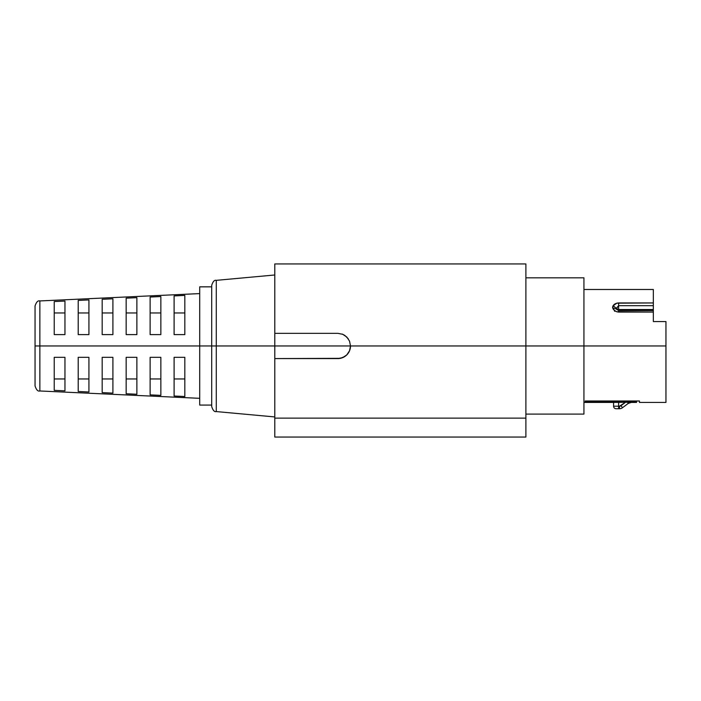 <?xml version="1.0" encoding="UTF-8"?>
<svg xmlns="http://www.w3.org/2000/svg" width="701" height="701" viewBox="0 0 701 701"><rect width="100%" height="100%" fill="white"/><g stroke="black" fill="none" stroke-linecap="round" stroke-linejoin="round"><path stroke-width="1.05" d="M614.584 311.305L614.847 310.35M211.702 345.961L211.702 406.545L211.702 345.961L199.715 345.961L199.715 405.073L199.715 345.961L35.05 345.961L35.05 385.927L35.05 305.986L35.05 345.961L39.869 345.961L39.869 390.974L39.869 345.961L199.715 345.961L199.715 286.84L199.715 345.961L211.702 345.961L211.702 285.368L211.702 345.961L216.285 345.961L211.702 345.961M274.792 416.937L216.285 411.575L216.285 345.961L216.285 411.575C214.436 412.065 212.911 410.383 211.702 406.545M342.561 334.237L342.035 334.044M274.792 263.944L274.792 345.961L665.95 345.961L665.95 402.427L665.95 345.961L583.933 345.961L583.933 414.098L583.933 345.961L525.89 345.961L525.89 263.944L274.792 263.944L274.792 333.343L337.882 333.343L342.728 334.307L344.892 335.464L348.301 338.846M349.536 341.124L350.5 345.961A12.618 12.618 0 0 1 337.882 358.579L342.719 357.615L346.802 354.881L349.536 350.807L350.5 345.961L525.89 345.961L525.89 418.129L274.792 418.129L274.792 345.961L216.285 345.961L274.792 345.961L274.792 333.343L337.882 333.343L342.728 334.307L346.811 337.041L349.536 341.124L350.5 345.961L274.792 345.961L274.792 358.579L340.344 358.334L344.892 356.45L346.802 354.881L349.536 350.789L350.447 347.144M54.231 312.961L64.956 312.961L54.231 312.961M78.205 312.961L88.931 312.961L78.205 312.961M102.18 312.961L112.905 312.961L102.18 312.961M126.154 312.961L136.879 312.961L126.154 312.961M150.128 312.961L160.853 312.961L150.128 312.961M174.102 312.961L184.827 312.961L174.102 312.961M160.853 357.317L160.853 395.382L150.128 394.882L150.128 357.317L160.853 357.317L160.853 395.382L150.128 394.882L150.128 357.317L160.853 357.317M112.905 357.317L112.905 393.13L102.18 392.621L102.18 357.317L112.905 357.317L112.905 393.13L102.18 392.621L102.18 357.317L112.905 357.317M64.956 357.317L64.956 390.86L54.231 390.352L54.231 357.317L64.956 357.317L64.956 390.86L54.231 390.352L54.231 357.317L64.956 357.317M88.931 357.317L88.931 391.999L78.205 391.491L78.205 357.317L88.931 357.317L88.931 391.999L78.205 391.491L78.205 357.317L88.931 357.317M136.879 357.317L136.879 394.26L126.154 393.752L126.154 357.317L136.879 357.317L136.879 394.26L126.154 393.752L126.154 357.317L136.879 357.317M184.827 357.317L184.827 396.512L174.102 396.012L174.102 357.317L184.827 357.317L184.827 396.512L174.102 396.012L174.102 357.317L184.827 357.317M639.452 400.998L639.452 402.427L639.452 400.998L585.195 400.998L639.452 400.998M585.195 401.673L585.195 400.998L585.195 401.673L585.195 400.998L585.195 401.673L636.552 401.673L585.195 401.673M636.552 402.427L636.552 401.673L636.552 402.427L631.25 402.427L628.219 403.434M583.933 402.427L613.585 402.427L613.585 406.212L618.632 406.212L618.632 402.067L625.835 402.067L619.474 406.212L618.632 406.212L618.632 402.067L613.585 402.409L630.514 402.234M653.332 302.946L653.332 289.495L653.332 312.068L616.766 311.77L615.145 310.972L612.946 308.606L612.56 307.266L612.946 305.969L616.766 303.183L653.332 302.946L618.632 302.946C615.96 303.104 614.067 304.111 612.946 305.969L612.946 308.606C614.067 310.657 615.96 311.814 618.632 312.068L653.332 312.068L653.332 321.557L653.332 310.201L618.632 310.578L653.332 310.578L618.632 310.578L616.048 308.957L618.632 310.201L618.632 309.535L653.332 309.535L653.332 310.201L618.632 310.201L618.632 312.068L618.632 310.578L615.951 308.712L618.632 309.535L653.332 309.535L653.332 305.697L618.632 305.697L618.632 310.201L616.048 308.957A3.785 2.261 147.5 0 0 612.946 308.606A3.785 2.261 -32.5 0 1 616.048 308.957L618.632 305.697L618.632 309.535L616.048 308.571A3.785 2.418 -145.9 0 0 612.946 305.969A3.785 2.418 34.1 0 1 616.048 308.571L618.632 305.697L618.632 302.946L618.632 305.697L653.332 305.697L653.332 302.946M665.95 321.557L653.332 321.557L665.95 321.557L665.95 345.961L665.95 321.557M199.715 293.596L39.869 300.939L39.869 345.961L39.869 300.939C37.942 300.352 36.338 302.026 35.05 305.986M174.102 295.91L184.827 295.401L184.827 334.605L174.102 334.605L174.102 295.91L184.827 295.401L184.827 334.605L174.102 334.605L174.102 295.91M150.128 297.031L160.853 296.532L160.853 334.605L150.128 334.605L150.128 297.031L160.853 296.532L160.853 334.605L150.128 334.605L150.128 297.031M126.154 298.162L136.879 297.662L136.879 334.605L126.154 334.605L126.154 298.162L136.879 297.662L136.879 334.605L126.154 334.605L126.154 298.162M102.18 299.292L112.905 298.792L112.905 334.605L102.18 334.605L102.18 299.292L112.905 298.792L112.905 334.605L102.18 334.605L102.18 299.292M78.205 300.422L88.931 299.923L88.931 334.605L78.205 334.605L78.205 300.422L88.931 299.923L88.931 334.605L78.205 334.605L78.205 300.422M54.231 301.561L64.956 301.053L64.956 334.605L54.231 334.605L54.231 301.561L64.956 301.053L64.956 334.605L54.231 334.605L54.231 301.561M184.827 378.961L174.102 378.961L184.827 378.961M136.879 378.961L126.154 378.961L136.879 378.961M88.931 378.961L78.205 378.961L88.931 378.961M64.956 378.961L54.231 378.961L64.956 378.961M112.905 378.961L102.18 378.961L112.905 378.961M160.853 378.961L150.128 378.961L160.853 378.961M525.89 263.944L525.89 418.129L274.792 418.129L274.792 358.579L337.882 358.579M274.792 418.129L274.792 437.056L525.89 437.056L525.89 418.129L525.89 437.056L274.792 437.056L274.792 418.129M583.933 277.824L583.933 345.961L583.933 277.824L525.89 277.824M274.792 274.985L216.285 280.347L216.285 345.961L216.285 280.347C214.436 279.857 212.911 281.53 211.702 285.368M350.255 348.432L349.965 349.58M349.536 350.807L348.984 351.955M616.302 309.01L617.371 308.834M616.109 408.736L619.474 408.736A5.047 5.047 0 0 0 622.506 407.719L628.376 403.312L631.452 402.286L628.376 403.312L627.456 402.094L628.376 403.312L622.506 407.719A5.047 5.047 0 0 1 619.474 408.736L619.474 406.212L619.474 408.736L618.632 408.736L618.632 406.212L618.632 408.736L616.109 408.736A2.524 2.524 0 0 1 613.585 406.212A2.524 2.524 0 0 0 616.109 408.736M613.585 402.409L613.585 406.212L619.474 406.212A2.524 2.524 0 0 0 620.99 405.704L622.506 407.719L620.99 405.704L625.835 402.067L627.456 402.094L625.835 402.067M636.552 400.998L636.552 401.673L636.552 400.998M211.702 405.073L199.715 405.073M199.715 398.326L39.869 390.974C37.942 391.57 36.338 389.887 35.05 385.927M583.933 414.098L525.89 414.098M665.95 402.427L639.452 402.427M653.332 289.495L583.933 289.495M211.702 286.84L199.715 286.84"/></g></svg>
